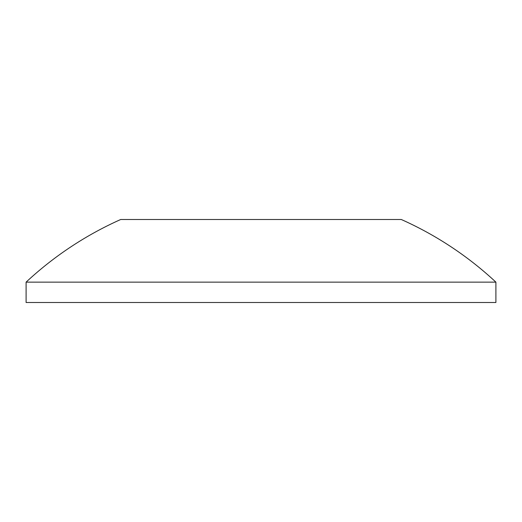 <?xml version="1.0" encoding="UTF-8"?>
<svg xmlns="http://www.w3.org/2000/svg" width="522" height="522" viewBox="0 0 522 522"><rect width="100%" height="100%" fill="white"/><g stroke="black" fill="none" stroke-linecap="round" stroke-linejoin="round"><path stroke-width="0.78" d="M26.1 302.499L26.1 282.141A344.52 344.52 0 0 1 120.712 219.501L401.287 219.501A344.52 344.52 0 0 1 495.9 282.141L495.9 302.499L26.1 302.499M495.9 282.141L26.1 282.141"/></g></svg>
